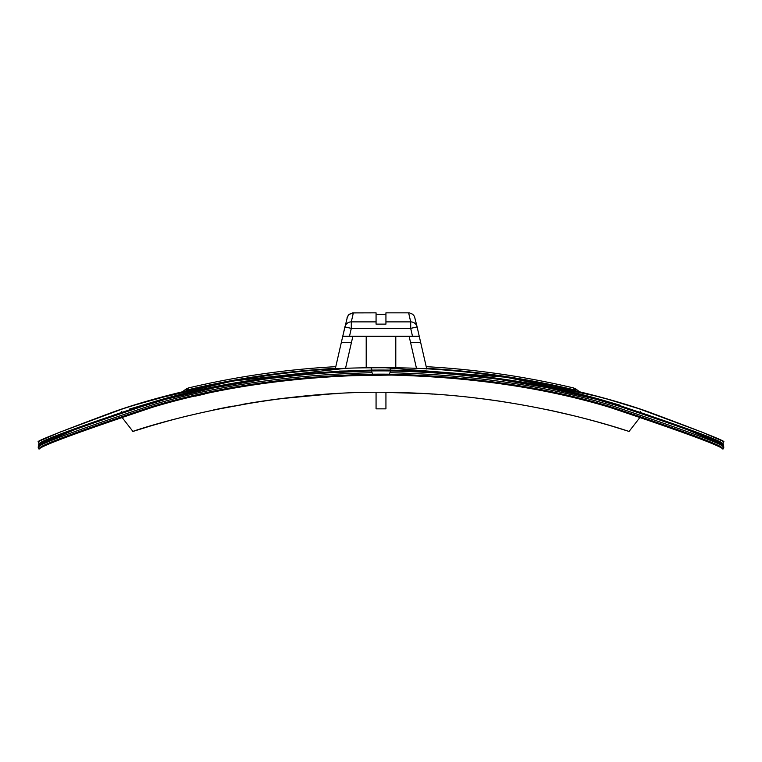 <?xml version="1.0" encoding="UTF-8"?>
<svg xmlns="http://www.w3.org/2000/svg" width="762" height="762" viewBox="0 0 762 762"><rect width="100%" height="100%" fill="white"/><g stroke="black" fill="none" stroke-linecap="round" stroke-linejoin="round"><path stroke-width="1.14" d="M609.762 425.472A807.844 807.844 0 0 1 610.667 425.739L629.06 431.435C632.231 432.759 528.295 394.983 399.84 392.63C257.727 387.582 128.34 432.616 132.94 431.435L151.333 425.739A807.844 807.844 0 0 1 152.629 425.358M594.922 421.253A807.844 807.844 0 0 0 548.63 409.994M504.939 401.974A807.844 807.844 0 0 0 481.555 398.697M432.826 394.078A807.844 807.844 0 0 0 391.554 392.478M339.757 393.459A807.844 807.844 0 0 0 306.048 395.897M287.512 397.84A807.844 807.844 0 0 0 242.516 404.365M232.572 406.165A807.844 807.844 0 0 0 214.493 409.756M188.7 415.633A807.844 807.844 0 0 0 164.792 421.881M152.238 425.472L167.078 421.253M213.37 409.994L257.061 401.974M280.445 398.697L329.174 394.078M376.066 392.43L376.066 408.851L385.934 408.851L385.934 392.43L422.243 393.459M548.23 409.908L573.3 415.633M597.208 421.881L609.371 425.358M121.568 416.824L132.94 431.435M127.006 415.042L129.835 414.128M142.789 410.108L154.619 406.641M195.282 396.154L204.34 394.116M343.948 375.818L391.935 375.056M439.674 377.076L469.078 379.705M605.514 406.108L619.763 410.28M640.432 416.824L629.06 431.435M370.951 372.742C290.436 374.742 217.961 385.353 153.505 404.565C78.248 429.682 39.776 443.846 38.1 447.065L39.119 446.599L38.376 444.951L81.096 426.996M38.1 447.065L39.053 449.161C40.691 446.008 78.734 431.968 153.162 407.06C217.827 387.658 290.77 376.98 371.989 375.037A825.275 825.275 0 0 1 390.011 375.037C471.23 376.98 544.173 387.658 608.828 407.051C683.266 431.968 721.309 446.008 722.947 449.161L723.9 447.065L722.947 449.161M681.085 427.063L723.624 444.951L722.881 446.599L723.9 447.065C722.224 443.846 683.752 429.682 608.486 404.565C544.039 385.353 471.554 374.742 391.049 372.742M113.7 415.128L122.187 412.29L121.644 411.604M370.942 370.932L315.668 373.447M315.382 373.475L265.843 378.905L214.522 387.753L165.373 399.393L113.595 415.166M640.356 411.604L639.813 412.29L669.446 422.653L695.963 433.007L648.881 415.328M648.3 415.128L596.627 399.393L547.478 387.753L496.157 378.905L446.58 373.475M446.256 373.447L415.052 371.57L389.258 370.913M39.729 447.951C41.367 444.827 79.248 430.882 153.391 406.136C218.132 386.734 291.246 376.095 372.742 374.199A826.094 826.094 0 0 1 389.258 374.199C470.754 376.095 543.868 386.734 608.609 406.136C682.752 430.882 720.633 444.827 722.271 447.951M723.624 444.951C721.947 441.741 683.447 427.625 608.143 402.584C543.687 383.448 471.221 372.894 390.744 370.932L389.258 374.199M372.742 374.199L371.256 370.932C290.779 372.894 218.313 383.448 153.857 402.584C78.553 427.625 40.053 441.741 38.376 444.951M371.256 370.932A829.38 829.38 0 0 1 390.744 370.932M574.224 388.677L576.005 389.096L573.586 387.963L574.729 389.953L576.691 389.611L575.501 388.753M335.785 366.674A834.809 834.809 0 0 0 188.414 387.963L185.309 389.611L187.271 389.953L188.414 387.963L186.5 388.753M186.271 388.906L188.414 387.963M576.005 389.096L579.568 391.782L576.005 389.096L579.568 391.782L607.343 399.107L638.88 408.699L702.088 432.159L723.89 441.646C723.29 440.293 698.135 430.368 648.424 411.871C589.626 390.916 486.004 367.713 391.03 367.808L390.001 370.103C470.754 372.008 543.411 382.534 607.962 401.679C682.942 426.549 721.271 440.569 722.947 443.741L723.89 441.646M575.729 388.906L573.586 387.963A834.809 834.809 0 0 0 426.215 366.674M426.606 368.37A833.142 833.142 0 0 1 574.729 389.953L576.005 390.916M335.394 368.37A833.142 833.142 0 0 0 187.271 389.953L185.995 390.916M185.309 389.611L182.432 391.782L133.007 405.546M129.454 409.08L158.82 400.336M235.325 382.934L264.824 378.219M339.166 371.104L395.202 370.17M436.788 371.932L473.164 375.19M497.786 378.304L544.401 386.296L570.452 391.954M606.79 401.345L620.039 405.213M596.341 396.088L505.997 377.219L385.553 367.76M342.976 368.618L232.705 381.067L154.657 399.107M142.342 402.688L123.12 408.699L59.912 432.159L38.11 441.646L39.053 443.741C40.729 440.569 79.058 426.549 154.038 401.679C218.589 382.534 291.246 372.008 371.999 370.103A830.209 830.209 0 0 1 390.001 370.103M722.947 443.741L707.441 436.921M371.999 370.103L370.97 367.808C275.996 367.713 172.374 390.916 113.576 411.871C63.865 430.368 38.71 440.293 38.11 441.646L39.053 443.741M370.97 367.808A832.504 832.504 0 0 1 391.03 367.808M395.792 367.884L395.792 336.518M335.251 369.008L341.328 342.481L351.444 342.481L345.481 368.513L352.816 336.518L409.184 336.518L416.519 368.513L410.556 342.481L420.672 342.481L426.749 369.008M366.208 336.518L366.208 367.884M349.596 335.861L351.301 328.384L344.9 326.917L341.328 342.481L344.9 326.917A6.572 6.506 12.9 0 1 351.301 321.878L353.358 312.839L349.348 314.22L347.558 316.325L342.748 336.299L419.252 336.299L420.672 342.481L417.1 326.917A6.572 6.506 167.1 0 0 410.699 321.878L410.699 328.384L417.1 326.917L414.442 316.325L412.652 314.22L409.48 312.906L408.642 312.858L410.699 321.878L385.934 321.878L385.934 324.117L376.066 324.117L376.066 312.839L352.52 312.906L348.777 314.706L346.948 317.964M412.404 335.861L410.699 328.384L351.301 328.384L351.301 321.878L376.066 321.878M341.328 342.481L342.748 336.299M416.814 325.65L419.252 336.299M408.642 312.839L385.934 312.839L385.934 321.878M390.382 374.218L390.011 375.037M371.989 375.037L371.618 374.218M376.066 314.458L385.934 314.458"/></g></svg>
